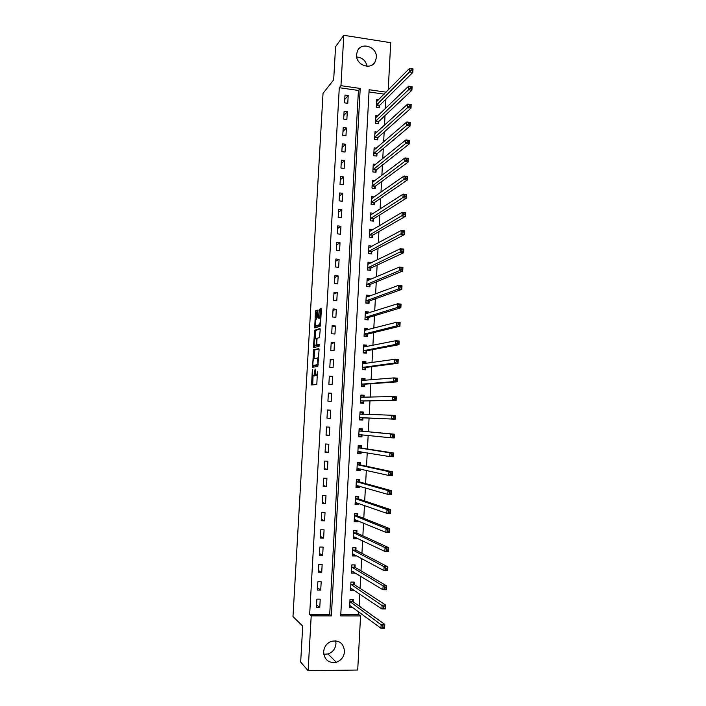 <?xml version="1.0" encoding="UTF-8"?>
<svg xmlns="http://www.w3.org/2000/svg" width="706" height="706" viewBox="0 0 706 706"><rect width="100%" height="100%" fill="white"/><g stroke="black" fill="none" stroke-linecap="round" stroke-linejoin="round"><path stroke-width="1.06" d="M312.37 369.335L311.567 384.946L316.817 384.505L317.453 371.232C317.25 373.748 316.853 375.168 316.262 375.486L315.511 375.336L315.123 368.973L314.7 371.612C314.505 374.109 314.117 375.513 313.543 375.821L312.811 375.68L312.37 369.335M376.351 57.61L375.345 61.448C371.224 70.776 355.462 65.076 356.539 54.583L357.439 50.973C361.437 41.363 377.445 47.046 376.351 57.61M335.729 640.783L335.968 643.695C335.394 648.823 332.738 652.247 328.016 653.968L323.772 654.277M344.51 651.612C343.919 656.907 341.192 660.454 336.321 662.246C328.572 663.349 324.345 659.863 323.639 651.788C324.169 646.793 326.675 643.325 331.158 641.383C339.224 639.804 343.672 643.21 344.51 651.612M317.488 311.222L317.268 310.075L315.803 310.658L315.441 312.026L314.708 327.946L320.109 326.287L320.489 324.901L321.345 309.713L321.115 308.548L319.288 309.272L318.556 317.091L318.671 318.203L319.977 318.097C320.524 320.762 320.295 322.986 319.288 324.795L315.52 325.793C314.991 323.189 315.211 320.992 316.191 319.191L317.126 317.612L317.488 311.222M340.786 614.529L358.71 614.555L360.554 615.941L357.713 670.029L308.134 670.7L300.677 662.087L302.715 626.125L292.99 616.55L323.03 93.342L333.682 79.804L335.553 46.746L343.787 35.3L390.709 42.695L388.221 89.989M308.134 670.7L311.205 615.879L331.37 615.906L360.219 88.444L340.963 85.673L343.787 35.3M309.66 614.485L329.702 614.511L358.427 90.456L339.286 87.712L309.66 614.485L311.205 615.879M339.286 87.712L340.963 85.673M313.57 349.814L312.573 367.261L317.841 366.423L319.077 349.805L318.847 348.587L313.57 349.814L314.823 349.911L314.046 358.533M313.482 346.417L314.691 330.205L319.986 328.537L320.215 329.728L319.474 337.618L317.294 338.227L316.932 339.586L316.809 344.996L319.174 344.493L319.068 346.302L313.693 347.608L313.482 346.417L314.735 346.505L314.788 345.622M319.765 607.522L320.233 599.156L316.888 599.138L316.42 607.504L319.765 607.522L316.57 604.839M320.727 590.11L321.195 581.762L317.859 581.726L317.391 590.084L320.727 590.11L317.532 587.666M321.698 572.734L322.157 564.412L318.83 564.368L318.362 572.698L321.698 572.734L318.485 570.527M322.66 555.41L323.119 547.106L319.792 547.044L319.333 555.357L322.66 555.41L319.439 553.433M323.622 538.131L324.08 529.844L320.762 529.765L320.295 538.051L323.622 538.131L320.392 536.375M324.575 520.887L325.034 512.627L321.724 512.53L321.256 520.799L324.575 520.887L321.336 519.36M325.528 503.687L325.987 495.453L322.677 495.338L322.218 503.59L325.528 503.687L322.289 502.39M326.481 486.531L326.94 478.315L323.639 478.191L323.18 486.416L326.481 486.531L323.233 485.463M327.434 469.419L327.893 461.221L324.592 461.08L324.133 469.287L327.434 469.419L324.169 468.572M328.378 452.352L328.837 444.171L325.545 444.012L325.087 452.202L328.378 452.352L325.113 451.725M329.331 435.32L329.781 427.156L326.49 426.989L326.04 435.152L329.331 435.32L326.048 434.922M330.276 418.331L330.726 410.186L327.443 410.01L326.984 418.155L330.276 418.331M331.211 401.387L331.661 393.26L328.387 393.065L327.928 401.193L331.211 401.387M332.155 384.479L332.605 376.377L329.331 376.166L328.872 384.267L332.155 384.479M333.091 367.614L333.541 359.53L330.267 359.301L329.817 367.394L333.091 367.614M334.026 350.794L334.467 342.728L331.202 342.489L330.752 350.555L334.026 350.794M334.953 334.009L335.403 325.969L332.138 325.713L331.696 333.761L334.953 334.009M335.888 317.268L336.33 309.246L333.073 308.972L332.623 317.003L335.888 317.268M336.815 300.571L337.256 292.566L334.009 292.284L333.559 300.288L336.815 300.571M337.742 283.909L338.183 275.922L334.935 275.622L334.485 283.618L337.742 283.909M338.659 267.292L339.101 259.323L335.862 259.014L335.421 266.983L338.659 267.292M339.586 250.709L340.027 242.767L336.788 242.44L336.347 250.392L339.586 250.709M340.504 234.171L340.945 226.247L337.706 225.902L337.265 233.836L340.504 234.171M341.413 217.669L341.854 209.77L338.633 209.408L338.192 217.324L341.413 217.669M342.331 201.21L342.772 193.329L339.551 192.959L339.109 200.848L342.331 201.21M343.24 184.796L343.681 176.924L340.46 176.544L340.027 184.416L343.24 184.796M344.157 168.416L344.59 160.562L341.377 160.165L340.936 168.019L344.157 168.416M345.058 152.072L345.499 144.245L342.286 143.83L341.854 151.666L345.058 152.072M345.966 135.773L346.399 127.962L343.195 127.53L342.763 135.349L345.966 135.773M346.867 119.508L347.299 111.716L344.104 111.274L343.672 119.076L346.867 119.508M347.767 103.288L348.199 95.513L345.005 95.054L344.572 102.838L347.767 103.288M358.71 614.555L358.851 611.952M359.16 606.048L359.786 594.09M360.086 588.425L360.731 576.281M361.013 570.845L361.666 558.517M361.94 553.31L362.602 540.787M362.866 535.819L363.528 523.111M363.784 518.363L364.464 505.478M364.702 500.96L365.39 487.899M365.62 483.601L366.317 470.355M366.529 466.278L367.235 452.855M367.438 449.007L368.161 435.399M368.347 431.772L369.079 418.014M369.264 414.51L369.979 400.858M370.173 397.151L370.879 383.746M371.091 379.837L371.78 366.679M372 362.566L372.68 349.646M372.909 345.331L373.58 332.658M373.818 328.149L374.471 315.714M374.718 311.002L375.363 298.815M375.618 293.908L376.254 281.95M376.519 276.849L377.136 265.129M377.419 259.834L378.028 248.353M378.31 242.855L378.91 231.612M379.21 225.929L379.784 214.915M380.102 209.038L380.666 198.254M380.984 192.191L381.54 181.645M381.875 175.379L382.414 165.063M382.758 158.621L383.287 148.534M383.64 141.897L384.161 132.031M384.523 125.209L385.026 115.581M385.397 108.574L385.891 99.167M384.135 94.136L369.009 91.965M353.176 601.591L353.291 599.341L350.017 599.323L349.567 607.619L352.859 607.531M354.094 584.347L354.209 582.106L350.935 582.071L350.494 590.348L353.785 590.057M355.003 567.147L355.127 564.906L351.853 564.862L351.411 573.113L354.686 573.157L354.712 572.628M355.921 549.983L356.036 547.759L352.771 547.688L352.329 555.931L355.603 555.984L355.639 555.243M356.83 532.871L356.945 530.647L353.688 530.568L353.247 538.784L356.512 538.855L356.565 537.901M357.739 515.795L357.854 513.571L354.597 513.483L354.165 521.672L357.421 521.76L357.483 520.604M358.639 498.763L358.763 496.547L355.506 496.433L355.074 504.613L358.33 504.711L358.401 503.352M359.548 481.766L359.663 479.559L356.415 479.436L355.983 487.59L359.23 487.705L359.319 486.134M360.448 464.813L360.563 462.615L357.324 462.474L356.892 470.611L360.131 470.743L360.228 468.969M361.348 447.904L361.463 445.707L358.224 445.557L357.792 453.676L361.031 453.817L361.137 451.84M362.249 431.039L362.363 428.851L359.133 428.683L358.701 436.776L361.931 436.935L362.046 434.755L360.942 436.149L358.736 436.034M363.14 414.21L363.255 412.022L360.025 411.845L359.601 419.92L362.831 420.096L362.946 417.908M364.04 397.31L364.146 395.245L360.925 395.051L360.492 403.1L363.722 403.294L363.837 401.114M364.94 380.357L365.037 378.504L361.825 378.292L361.393 386.332L364.614 386.535L364.728 384.355M365.84 363.449L365.929 361.799L362.716 361.578L362.284 369.6L365.505 369.812L365.62 367.641M366.741 346.575L366.811 345.146L363.608 344.907L363.175 352.903L366.388 353.132L366.502 350.97M367.632 329.755L367.694 328.519L364.49 328.272L364.067 336.25L367.27 336.497L367.385 334.335M368.523 312.961L368.576 311.946L365.381 311.673L364.958 319.633L368.153 319.897L368.267 317.744M369.414 296.22L369.459 295.408L366.264 295.126L365.84 303.059L369.035 303.342L369.15 301.188M370.306 279.514L370.332 278.905L367.146 278.605L366.723 286.53L369.918 286.821L370.032 284.677M371.188 262.844L368.029 262.138L367.605 270.036L370.791 270.336L370.906 268.201M372.071 246.226L368.903 245.697L368.479 253.586L371.665 253.904L371.78 251.76M372.953 229.644L369.776 229.309L369.362 237.172L372.539 237.498L372.653 235.372M373.562 213.274L370.65 212.947L370.235 220.793L373.412 221.137L373.518 219.01M374.215 196.939L371.524 196.63L371.109 204.458L374.277 204.819L374.392 202.693M374.895 180.657L372.397 180.357L371.974 188.167L375.142 188.537L375.257 186.419M375.592 164.401L373.262 164.119L372.847 171.902L376.007 172.29L376.121 170.181M376.316 148.198L374.127 147.916L373.712 155.691L376.872 156.088L376.978 153.979M377.048 132.022L374.992 131.757L374.577 139.506L377.728 139.92L377.842 137.82M377.798 115.899L375.848 115.634L375.442 123.365L378.584 123.788L378.698 121.697M378.548 99.802L376.713 99.546L376.298 107.259L379.44 107.7L379.554 105.609M386.076 92.168L369.132 89.724L340.707 615.914L360.554 615.941M329.702 614.511L331.37 615.906M358.427 90.456L360.219 88.444M352.85 607.628L350.908 606.198M353.768 590.375L351.729 588.998M354.686 573.157L352.523 571.842M355.603 555.984L353.291 554.722M356.512 538.855L354.015 537.645M357.421 521.76L354.668 520.613M358.33 504.711L355.215 503.607M359.23 487.705L356.027 486.761M360.131 470.743L356.918 469.993M361.031 453.817L357.818 453.261M361.931 436.935L358.71 436.573M363.255 412.022L360.025 411.942M364.146 395.245L360.907 395.351M365.037 378.504L361.79 378.804M365.929 361.799L362.672 362.293M366.811 345.146L363.555 345.816M367.694 328.519L364.72 329.305M368.576 311.946L365.893 312.802M369.459 295.408L366.988 296.335M370.332 278.905L368.029 279.894M371.215 262.447L369.035 263.497M372.088 246.023L370.015 247.144M330.726 410.186L327.434 410.124M331.661 393.26L328.361 393.41M332.605 376.377L329.296 376.748M333.541 359.53L330.223 360.122M334.467 342.728L331.149 343.54M335.403 325.969L332.067 326.993M336.33 309.246L332.994 310.481M337.256 292.566L333.912 294.014M338.183 275.922L334.829 277.59M339.101 259.323L335.738 261.202M340.027 242.767L336.656 244.85M340.945 226.247L337.565 228.541M341.854 209.77L338.465 212.268M342.772 193.329L339.374 196.039M343.681 176.924L340.274 179.845M344.59 160.562L341.183 163.686M345.499 144.245L342.075 147.572M346.399 127.962L342.975 131.493M347.299 111.716L343.866 115.449M348.199 95.513L344.766 99.449M356.689 56.983C362.293 57.504 365.761 60.601 367.085 66.276M314.294 375.954L313.111 375.874M315.388 375.08L314.373 375.963M317.02 375.627L315.82 375.548M317.621 375.548L317.1 375.627M313.058 375.874L312.687 384.849M319.041 348.932L314.823 349.911M313.649 365.487L313.667 367.094M312.837 364.587L312.987 365.443L317.612 364.667L317.876 363.722L317.585 358.11L314.099 358.524C313.526 358.877 313.137 360.289 312.943 362.752L312.837 364.587M314.232 365.523L312.987 365.443M318.221 364.861L314.249 365.523M318.618 357.986L317.373 357.907M317.85 358.127L318.538 357.995M315.176 338.818L315.582 331.652L314.329 331.555M320.197 328.97L315.944 330.302L315.582 331.652M318.141 345.155L319.324 344.872M315.079 338.845C314.099 340.601 313.879 342.807 314.426 345.455L315.909 345.313L316.279 343.963L316.403 338.562L315.079 338.845M315.847 345.702L314.7 345.613M317.373 345.093L315.953 345.711M314.735 346.505L314.761 347.352M316.915 326.04L315.803 325.951M320.489 324.919L317.065 326.048M321.345 309.069L320.559 309.378L320.189 310.772L319.844 317.956M315.909 325.96L315.864 327.663M317.488 310.587L316.694 312.131L316.297 319.156M349.646 606.198L351.058 606.198M349.691 605.369L380.931 628.243L381.134 624.378L384.761 624.378L353.344 601.891L352.259 599.332M384.196 625.957L384.761 624.378L384.558 628.234L380.931 628.243L384.117 627.502L384.196 625.957L382.74 625.957L382.661 627.502M382.74 625.957L349.894 601.574M384.117 627.502L384.558 628.234M350.564 588.989L352.215 589.007M350.935 582.123L353.088 582.097M350.608 588.098L381.92 608.96L382.114 605.113L385.741 605.121L354.262 584.63L353.168 582.141M385.176 606.657L385.741 605.121L385.538 608.969L381.92 608.96L385.097 608.201L385.176 606.657L383.72 606.648L383.649 608.193M383.72 606.648L350.811 584.312M385.097 608.201L385.538 608.969M351.482 571.834L353.432 571.851M351.844 564.976L353.874 564.888M351.535 570.88L382.899 589.731L383.102 585.892L386.711 585.927L355.18 567.421L354.077 565.012M386.156 587.41L386.711 585.927L386.517 589.757L382.899 589.731L386.076 588.945L386.156 587.41L384.708 587.401L384.629 588.936M384.708 587.401L383.102 585.892L351.738 567.095M386.076 588.945L386.517 589.757M352.4 554.713L354.659 554.713M352.762 547.874L354.624 547.724M352.453 553.689L383.879 570.554L384.082 566.724L387.691 566.777L356.089 550.248L354.986 547.918M387.126 568.215L387.691 566.777L387.488 570.607L383.879 570.554L387.056 569.751L387.126 568.215L385.688 568.198L385.608 569.733M385.688 568.198L384.082 566.724L352.656 549.921M387.056 569.751L387.488 570.607M353.309 537.637L355.718 537.504M353.671 530.815L355.321 530.603M353.371 536.551L384.858 551.43L385.052 547.609L388.662 547.679L356.998 533.118L355.895 530.868M388.106 549.074L388.662 547.679L388.468 551.501L384.858 551.43L388.026 550.609L388.106 549.074L386.659 549.047L386.579 550.583M386.659 549.047L385.052 547.609L353.565 532.792M388.026 550.609L388.468 551.501M354.218 520.596L356.777 520.313M354.58 513.792L356.804 513.862L355.93 513.518M354.28 519.448L385.838 532.359L386.032 528.547L389.624 528.635L357.907 516.033L356.804 513.862M389.077 529.985L389.624 528.635L389.43 532.448L385.838 532.359L388.997 531.512L389.077 529.985L387.638 529.95L387.559 531.477M387.638 529.95L386.032 528.547L354.483 515.698M388.997 531.512L389.43 532.448M355.127 503.599L357.836 503.149M355.489 496.821L357.704 496.892L356.424 496.468M355.189 502.398L386.809 513.341L387.003 509.538L390.594 509.644L358.816 498.992L357.704 496.892M390.047 510.95L390.594 509.644L390.4 513.438L386.809 513.341L389.968 512.477L390.047 510.95L388.609 510.915L388.529 512.432M388.609 510.915L387.003 509.538L355.392 498.648M389.968 512.477L390.4 513.438M356.036 486.646L358.251 486.734L358.886 486.01M356.398 479.877L358.613 479.965L356.671 479.445M356.098 485.375L387.779 494.368L387.973 490.582L391.556 490.705L359.725 481.986L358.613 479.965M391.009 491.967L391.556 490.705L391.362 494.491L387.779 494.368L390.93 493.485L391.009 491.967L389.571 491.923L389.5 493.432M389.571 491.923L387.973 490.582L356.301 481.642M390.93 493.485L391.362 494.491M356.936 469.737L359.151 469.825L359.936 468.899M357.298 462.986L359.504 463.083L357.315 462.624M357.007 468.405L388.741 475.456L388.935 471.679L392.518 471.82L360.625 465.025L359.504 463.083M391.971 473.038L392.518 471.82L392.324 475.597L388.741 475.456L390.462 474.494L391.901 474.547L391.971 473.038L390.542 472.976L390.462 474.494M390.542 472.976L388.935 471.679L357.21 464.68M391.901 474.547L392.324 475.597M357.836 452.864L360.042 452.97L360.987 451.814M358.198 446.13L360.404 446.236L358.207 445.91M357.916 451.469L389.703 456.588L389.897 452.82L393.471 452.978L361.525 448.098L360.404 446.236M392.933 454.152L393.471 452.978L393.286 456.747L389.703 456.588L391.424 455.599L392.863 455.661L392.933 454.152L391.503 454.09L391.424 455.599M391.503 454.09L389.897 452.82L358.11 447.754M392.863 455.661L393.286 456.747M359.098 429.319L361.304 429.433L359.098 429.239M358.816 434.578L390.665 437.773L390.859 434.013L394.433 434.199L362.416 431.225L361.304 429.433M393.895 435.328L394.433 434.199L394.239 437.949L390.665 437.773L392.386 436.758L393.816 436.829L393.895 435.328L392.465 435.249L392.386 436.758M392.465 435.249L390.859 434.013L359.01 430.872M393.816 436.829L394.239 437.949M359.636 419.258L361.834 419.373L363.14 417.749L395.192 419.205L391.627 419.011L391.821 415.26L359.91 414.034M359.636 419.249L361.834 419.373M359.989 412.542L362.196 412.666L363.184 414.281L359.954 414.104L363.096 414.307M393.418 416.469L391.821 415.26L395.378 415.463L395.192 419.205L394.848 416.549L393.418 416.469L393.348 417.97L394.769 418.049M359.716 417.731L391.627 419.011L393.348 417.97M395.378 415.463L394.848 416.549M360.519 402.649L362.725 402.632L364.031 400.946L396.145 400.505L392.58 400.293L392.774 396.56L360.81 397.231M360.528 402.499L362.725 402.632M360.881 395.81L363.087 395.942L363.961 397.31M394.38 397.734L392.774 396.56L396.331 396.772L396.145 400.505L395.801 397.822L394.38 397.734L394.301 399.225L395.722 399.314M360.616 400.92L392.58 400.293L394.301 399.225M396.331 396.772L395.801 397.822M361.401 386.076L363.616 385.935L364.923 384.179L397.09 381.867L393.542 381.637L393.727 377.904L361.701 380.472M361.419 385.794L363.616 385.935M361.781 379.122L363.969 379.263L364.72 380.375M395.334 379.043L393.727 377.904L397.284 378.142L397.09 381.867L396.754 379.14L395.334 379.043L395.254 380.543L396.675 380.631M361.507 384.152L393.542 381.637L395.254 380.543M397.284 378.142L396.754 379.14M362.284 369.547L364.508 369.273L365.814 367.455L398.034 363.272L394.486 363.025L394.68 359.301L362.602 363.749M362.31 369.123L364.508 369.273M362.663 362.469L364.861 362.619L365.479 363.502M396.278 360.413L394.68 359.301L398.228 359.557L398.034 363.272L397.699 360.51L396.278 360.413L396.207 361.904L397.628 362.001M362.399 367.42L394.486 363.025L396.207 361.904M398.228 359.557L397.699 360.51M363.793 352.947L365.39 352.656L366.696 350.767L398.978 344.722L395.439 344.457L395.625 340.751L363.493 347.07M363.202 352.497L365.39 352.656M363.555 345.861L365.743 346.019L366.229 346.681M397.231 341.828L395.625 340.751L399.164 341.024L398.978 344.722L398.643 341.933L397.231 341.828L397.151 343.31L398.572 343.416M363.29 350.732L395.439 344.457L397.151 343.31M399.164 341.024L398.643 341.933M365.196 336.338L366.273 336.082L367.579 334.123L399.923 326.234L396.384 325.943L396.569 322.254L364.375 330.434M364.084 335.906L366.273 336.082M364.437 329.287L366.988 329.923M398.175 323.295L396.569 322.254L400.108 322.536L399.923 326.234L399.587 323.41L398.175 323.295L398.096 324.778L399.517 324.892M364.181 334.088L396.384 325.943L398.096 324.778M400.108 322.536L399.587 323.41M366.423 319.756L368.461 317.524L400.858 307.79L397.328 307.481L397.513 303.801L365.267 313.835M364.967 319.359L367.155 319.544M365.32 312.758L367.738 313.217M399.111 304.807L397.513 303.801L401.043 304.101L400.858 307.79L400.531 304.93L399.111 304.807L399.04 306.289L400.452 306.404M365.073 317.479L397.328 307.481L399.04 306.289M401.043 304.101L400.531 304.93M367.552 303.209L369.344 300.959L401.793 289.389L398.272 289.072L398.458 285.392L366.149 297.279M365.849 302.856L368.029 303.042M366.202 296.264L368.479 296.564M400.055 286.371L398.458 285.392L401.979 285.718L401.793 289.389L401.467 286.504L400.055 286.371L399.975 287.845L401.387 287.977M365.955 300.906L398.272 289.072L399.975 287.845M401.979 285.718L401.467 286.504M368.62 286.698L370.226 284.43L402.729 271.042L399.208 270.707L399.393 267.045L367.032 280.759M366.732 286.389L368.911 286.583M367.085 279.805L369.159 280M400.99 267.989L399.393 267.045L402.914 267.38L402.729 271.042L402.402 268.121L400.99 267.989L400.92 269.463L402.323 269.595M366.838 284.386L399.208 270.707L400.92 269.463M402.914 267.38L402.402 268.121M369.635 270.23L371.1 267.945L403.655 252.748L400.143 252.395L400.328 248.733L367.914 264.273M367.605 269.957L369.785 270.16M367.958 263.4L369.706 263.567M401.926 249.65L400.328 248.733L403.841 249.094L403.655 252.748L403.338 249.792L401.926 249.65L401.855 251.115L403.258 251.257M367.72 267.892L401.855 251.115M403.841 249.094L403.338 249.792M370.632 253.798L371.974 251.504L404.582 234.498L401.079 234.127L401.264 230.483L368.788 247.832M368.488 253.569L370.659 253.781M368.832 247.021L370.315 247.171M402.861 231.365L401.264 230.483L404.767 230.853L404.582 234.498L404.264 231.515L402.861 231.365L402.782 232.83L404.194 232.98M368.594 251.442L402.782 232.83M404.767 230.853L404.264 231.515M369.706 230.685L370.968 230.818M403.788 213.124L403.717 214.589L405.12 214.739L405.191 213.283L402.191 212.277L405.694 212.665L405.509 216.301L402.005 215.912L402.191 212.277L369.662 231.436M371.55 237.401L372.847 235.098L405.509 216.301L405.12 214.739M369.476 235.036L403.717 214.589M405.694 212.665L405.191 213.283M370.579 214.395L371.647 214.509M404.714 194.935L404.644 196.392L406.047 196.55L406.118 195.103L403.126 194.115L406.621 194.521L406.435 198.148L402.941 197.742L403.126 194.115L370.544 215.074M372.45 221.031L373.721 218.736L406.435 198.148L406.047 196.55M370.35 218.666L404.644 196.392M406.621 194.521L406.118 195.103M371.444 198.139L372.362 198.236M405.641 176.8L405.571 178.247L406.965 178.415L407.044 176.968L404.044 176.006L407.538 176.429L407.353 180.039L403.867 179.624L404.044 176.006L371.409 198.757M373.342 204.714L374.586 202.41L407.353 180.039L406.965 178.415M371.224 202.34L405.571 178.247M407.538 176.429L407.044 176.968M372.309 181.919L373.095 182.007M406.568 158.7L406.488 160.147L407.891 160.324L407.962 158.876L404.97 157.941L408.456 158.382L408.271 161.983L404.785 161.55L404.97 157.941L372.283 182.475M374.242 188.431L375.451 186.119L408.271 161.983L407.891 160.324M372.088 186.049L406.488 160.147M408.456 158.382L407.962 158.876M373.174 165.733L373.845 165.822M407.486 140.662L407.415 142.1L408.809 142.285L408.88 140.838L405.888 139.929L409.374 140.388L409.189 143.98L405.712 143.521L405.888 139.929L373.147 166.228M375.124 172.185L376.316 169.872L409.189 143.98L408.809 142.285M372.962 169.793L407.415 142.1M409.374 140.388L408.88 140.838M374.039 149.593L374.604 149.672M408.403 122.659L408.333 124.097L409.718 124.291L409.798 122.853L406.806 121.961L410.283 122.429L410.098 126.021L406.63 125.544L406.806 121.961L374.012 150.025M376.016 155.973L377.18 153.661L410.098 126.021L409.718 124.291M373.827 153.581L408.333 124.097M410.283 122.429L409.798 122.853M374.895 133.496L375.371 133.558M409.321 104.709L409.242 106.147L410.636 106.341L410.707 104.912L407.724 104.038L411.192 104.532L411.016 108.106L407.547 107.621L407.724 104.038L374.877 133.858M376.898 139.806L378.037 137.485L411.016 108.106L410.636 106.341M374.692 137.405L409.242 106.147M411.192 104.532L410.707 104.912M410.23 86.812L410.16 88.241L411.545 88.444L411.616 87.014L408.642 86.167L412.101 86.67L411.916 90.244L408.456 89.741L408.642 86.167L375.742 117.725M377.772 123.682L378.893 121.353L411.916 90.244L411.545 88.444M375.548 121.264L410.16 88.241M412.101 86.67L411.616 87.014M411.139 68.959L411.068 70.379L412.454 70.591L412.525 69.162L409.551 68.341L413.01 68.861L412.825 72.427L409.365 71.906L409.551 68.341L376.598 101.638M378.645 107.586L379.749 105.265L412.825 72.427L412.454 70.591M376.413 105.168L411.068 70.379M413.01 68.861L412.525 69.162M314.805 375.91L313.543 375.821M317.541 375.574L316.262 375.486M312.608 383.782L311.355 383.702M313.614 366.132L312.361 366.043M314.461 351.235L313.208 351.147M318.23 364.711L317.612 364.667M315.944 330.302L314.691 330.205M318.177 345.155L316.906 345.058M317.179 345.402L315.909 345.313M317.091 338.562L316.341 338.509M320.489 324.884L319.288 324.795M319.827 317.197L318.556 317.091M320.189 310.772L318.918 310.666M320.559 309.378L319.288 309.272M315.847 326.94L314.594 326.843M316.694 312.131L315.441 312.026M317.056 310.764L315.803 310.658M353.344 601.891L350.061 601.874M353.212 601.688L349.938 601.68M354.262 584.63L350.988 584.603M354.13 584.444L350.856 584.418M355.18 567.421L351.906 567.377M355.047 567.245L351.773 567.192M356.089 550.248L352.823 550.186M355.965 550.08L352.691 550.018M356.998 533.118L353.741 533.039M356.874 532.959L353.609 532.88M357.907 516.033L354.65 515.945M357.783 515.883L354.527 515.786M358.816 498.992L355.559 498.877M358.683 498.842L355.436 498.736M359.725 481.986L356.468 481.863M359.592 481.845L356.345 481.73M357.589 468.369L357.06 468.343M360.625 465.025L357.377 464.883M360.492 464.892L357.245 464.76M358.78 451.443L357.96 451.408M361.525 448.098L358.286 447.948M361.393 447.983L358.154 447.833M360.642 434.605L358.86 434.517M362.416 431.225L359.186 431.057M362.284 431.11L359.054 430.942M362.99 417.837L359.76 417.661M363.14 417.749L359.901 417.573M363.89 401.043L360.66 400.849M364.031 400.946L360.801 400.752M364.781 384.285L361.56 384.082M364.923 384.179L361.701 383.967M365.664 367.57L362.452 367.349M365.814 367.455L362.593 367.235M363.087 363.846L362.637 363.811M366.555 350.891L363.343 350.653M366.696 350.767L363.484 350.538M367.438 334.256L364.234 334.009M367.579 334.123L364.375 333.876M368.32 317.656L365.117 317.391M368.461 317.524L365.267 317.259M369.203 301.1L366.008 300.827M369.344 300.959L366.149 300.677M370.076 284.589L366.891 284.297M370.226 284.43L367.032 284.139M370.959 268.112L367.773 267.803M371.1 267.945L367.914 267.645M371.833 251.671L368.647 251.354M371.974 251.504L368.788 251.186M372.706 235.275L369.52 234.939M372.847 235.098L369.67 234.763M373.571 218.913L370.403 218.569M373.721 218.736L370.544 218.383M374.445 202.596L371.268 202.234M374.586 202.41L371.418 202.048M375.31 186.313L372.141 185.943M375.451 186.119L372.283 185.749M376.174 170.075L373.006 169.687M376.316 169.872L373.156 169.484M377.03 153.873L373.88 153.476M377.18 153.661L374.021 153.255M377.895 137.705L374.736 137.291M378.037 137.485L374.886 137.079M378.751 121.582L375.601 121.158M378.893 121.353L375.751 120.929M379.607 105.494L376.466 105.053M379.749 105.265L376.607 104.823M375.345 61.448L372.53 64.696M336.321 662.246L328.016 653.968M311.946 384.911L311.478 384.885M318.6 358.18L317.585 358.11M317.082 338.615L316.403 338.562M320.868 318.168L319.977 318.097M353.291 601.839L350.017 601.821M354.209 584.577L350.926 584.55M355.118 567.359L351.844 567.315M356.027 550.186L352.753 550.124M356.927 533.056L353.662 532.977M357.827 515.962L354.571 515.874M358.727 498.921L355.48 498.815M359.628 481.916L356.38 481.792M360.528 464.954L357.28 464.813M361.419 448.028L358.18 447.878M362.31 431.145L359.08 430.987"/></g></svg>
